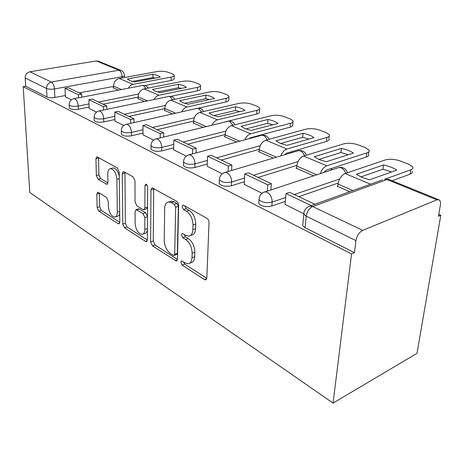 <?xml version="1.0" encoding="UTF-8"?>
<svg xmlns="http://www.w3.org/2000/svg" width="464" height="464" viewBox="0 0 464 464"><rect width="100%" height="100%" fill="white"/><g stroke="black" fill="none" stroke-linecap="round" stroke-linejoin="round"><path stroke-width="0.7" d="M180.734 262.154L182.114 265.101L204.52 279.612L205.575 279.925L206.822 278.052L209.02 222.737C208.957 220.736 208.243 219.252 206.874 218.283L183.605 205.216L182.99 205.065L182.068 206.55L183.495 209.548L186.418 211.201C190.559 214.171 192.757 218.782 193.001 225.034L192.862 229.645C192.618 233.56 191.249 235.712 188.761 236.118L185.774 235.312L182.259 233.409L181.389 234.801L182.793 237.771L185.664 239.517C189.735 242.591 191.893 247.167 192.142 253.234L192.003 257.7C191.777 261.377 190.495 263.401 188.146 263.767L185.043 262.862L181.552 260.849L180.734 262.154M183.431 261.829L184.759 264.115L206.805 278.301M184.805 205.888L186.226 208.672L189.15 210.32L186.418 211.201M184.098 234.303L185.484 236.837L188.355 238.577L185.664 239.517M98.333 192.392L97.713 192.218L96.796 194.08L97.127 207.483L98.774 211.143L118.123 223.671L118.83 223.88L119.787 222.065L119.207 171.912L117.427 168.061L96.918 156.728L95.938 158.74L96.35 175.56L98.026 179.255L106.935 184.365L107.915 182.422L107.764 173.994C107.799 170.775 108.704 168.989 110.49 168.635C114.04 169.395 116.168 172.944 116.876 179.278L117.305 212.193C117.259 215.18 116.406 216.816 114.753 217.117C111.221 216.299 109.086 212.773 108.35 206.55L108.251 201.208L106.552 197.467L98.333 192.392M23.2 86.664L351.544 253.93L333.053 403.1L29.789 192.49L23.2 86.664L25.694 86.229L25.189 77.969C25.3 74.669 26.854 72.61 29.858 71.787L96.321 60.952L98.501 61.248L120.814 70.331M150.638 241.912L152.494 245.926L176.308 261.017L177.457 259.161L178.64 205.546C178.553 203.609 177.88 202.194 176.622 201.295L152.157 187.798L150.962 189.886L150.638 241.912L153.248 241.025L155.104 245.021L177.445 259.405M145.528 241.413L124.526 227.812L122.774 223.99L122.281 173.652L123.36 171.605L124.027 171.767L133.133 176.883L134.978 180.838L135.036 201.915L136.863 205.859L143.022 209.566L143.782 209.774L144.89 207.808L144.954 185.594L145.771 184.138C146.821 184.347 147.436 185.333 147.616 187.096L147.384 239.818L146.34 241.657L145.528 241.413L147.221 240.839M113.558 86.42L79.182 92.904M65.32 95.52L54.885 97.486L54.491 88.955C51.231 89.424 48.575 89.262 46.528 88.462L25.189 77.969M436.844 199.856L387.086 179.562L312.69 206.538L362.715 230.37L436.844 199.856L439.019 199.827C440.324 200.639 440.771 202.414 440.359 205.146L438.457 216.259L440.8 215.244L438.776 214.385M332.636 169.575L330.617 168.722M292.21 152.511L290.876 151.943M255.415 136.973L254.661 136.654M440.8 215.244L417.003 353.336L333.053 403.1M362.715 230.37C359.159 232.29 356.909 235.706 355.952 240.619L306.205 216.154L303.798 214.09L303.99 212.373M351.544 253.93L354.438 252.677L355.952 240.619M337.827 185.983L337.183 186.209L349.694 191.707M285.07 204.433L303.665 213.666M296.595 167.91L295.968 168.107L313.589 175.844M244.163 184.394L262.05 193.268M259.127 151.484L258.518 151.658L273.25 158.125M207.193 166.286L222.256 173.762M224.936 136.486L224.344 136.642L236.611 142.03M173.617 149.837L186.29 156.124M193.598 122.745L193.024 122.885L203.18 127.345M142.993 134.833L153.619 140.111M164.784 110.107L164.221 110.235L172.556 113.895M114.939 121.087L123.813 125.5M138.191 98.449L137.646 98.559L144.403 101.529M89.152 108.454L96.512 112.114M138.191 97.086L103.095 104.203M89.117 107.039L78.341 109.22L78.236 106.099C73.561 106.708 70.528 106.285 69.136 104.835L69.124 104.499M164.801 108.593L128.98 116.435M114.921 119.509L103.779 121.951L103.716 118.714C98.855 119.387 95.665 118.923 94.134 117.317L94.122 116.899M193.65 121.052L157.099 129.717M142.993 133.064L131.469 135.795L131.451 132.449C126.388 133.197 123.012 132.675 121.324 130.889L121.319 130.367M225.023 134.572L187.746 144.2M173.652 147.836L161.704 150.922L161.745 147.448C156.467 148.283 152.888 147.703 151.009 145.708L151.02 145.041M259.277 149.298L221.282 160.045M207.28 164.001L194.868 167.51L194.979 163.902C189.469 164.836 185.658 164.181 183.553 161.942L183.576 161.101M296.832 165.393L258.135 177.457M244.319 181.76L231.403 185.786L231.594 182.033C225.829 183.083 221.757 182.34 219.379 179.806L219.437 178.733M338.198 183.036L298.816 196.678M285.325 201.353L271.852 206.022L272.142 202.107C266.098 203.296 261.719 202.449 259.016 199.561L259.127 198.198M65.372 96.796L71.415 99.812M113.576 87.65L113.048 87.754L118.43 90.12M69.246 107.613L69.258 107.95C70.65 109.411 73.677 109.835 78.341 109.22M94.204 120.124L94.215 120.536C95.741 122.16 98.931 122.629 103.779 121.951M121.353 133.707L121.359 134.229C123.047 136.033 126.417 136.555 131.469 135.795M150.991 148.509L150.991 149.17C152.865 151.183 156.438 151.769 161.704 150.922M183.483 164.703L183.466 165.538C185.565 167.8 189.364 168.455 194.868 167.51M219.257 182.491L219.211 183.547C221.583 186.105 225.643 186.853 231.403 185.786M258.842 202.113L258.755 203.458C261.452 206.37 265.814 207.222 271.852 206.022M25.694 86.229L46.951 96.993C48.993 97.811 51.637 97.979 54.885 97.486M354.438 252.677L305.103 227.702L302.719 225.585L302.882 223.874M189.805 263.146L190.808 262.769C193.163 262.398 194.451 260.379 194.683 256.708L192.003 257.7M188.355 238.577C192.432 241.634 194.59 246.198 194.828 252.254L194.683 256.708M190.356 235.561L191.464 235.178C193.958 234.772 195.332 232.615 195.582 228.711L192.862 229.645M189.15 210.32C193.297 213.278 195.495 217.877 195.733 224.112L195.582 228.711M153.712 188.436L153.248 241.025M173.258 255.299L173.901 255.484L174.702 254.179L175.659 207.263L174.255 204.299L171.286 202.611L168.623 201.95C166.158 202.391 164.842 204.589 164.674 208.551L164.221 240.248C164.511 246.048 166.564 250.45 170.375 253.448L173.258 255.299M174.226 255.368L176.546 254.533L177.352 253.222L174.702 254.179M170.039 201.509L171.338 201.109L174 201.77L176.975 203.452L178.379 206.405L177.352 253.222M147.378 240.05L127.09 226.995L124.526 227.812M124.967 172.295L125.344 223.178L127.09 226.995M144.136 209.664L146.427 208.957L147.523 207.298M135.094 223.271C135.819 229.802 138.133 233.508 142.03 234.39C143.799 234.088 144.727 232.423 144.826 229.402L144.861 217.564L143.011 213.579L136.12 209.635L135.065 211.567L135.094 223.271M143.011 234.065L144.635 233.525C146.293 233.259 147.221 231.762 147.43 229.036M147.488 216.421L145.65 212.756L143.011 213.579M138.411 208.933L139.496 209.032L145.65 212.756M115.536 216.874L117.311 216.328C118.488 216.178 119.277 215.226 119.683 213.492M119.254 176.129C117.978 170.978 115.93 168.252 113.112 167.951L112.456 168.119M98.565 157.47L98.919 174.882L100.595 178.559L107.897 182.891M99.348 193.018L99.65 206.747L101.297 210.395L119.782 222.291M361.885 177.387L369.622 179.788L396.726 170.155C393.582 167.933 389.18 166.205 383.513 164.958L356.381 174.278L361.885 177.387M314.888 204.27L289.577 192.311L285.975 193.529L311.269 205.575M285.975 193.529L285.064 204.549M392.132 180.745L410.072 174.174L410.727 169.859C412.635 169.122 413.296 168.154 412.705 166.947L408.558 164.134L400.246 160.956C394.725 159.129 389.702 158.798 385.19 159.97L345.129 173.519C341.359 175.293 338.993 178.814 338.041 184.075L337.775 186.47M410.727 169.859L385.439 178.988M360.847 176.935L382.933 169.238L391.616 171.97M412.055 171.233C412.641 172.451 411.98 173.437 410.072 174.174M382.933 169.238L383.513 164.958M319.157 159.57L326.267 161.745L353.411 153.114C350.685 151.107 346.683 149.53 341.405 148.393L314.273 156.757L319.157 159.57M270.883 189.898L271.341 183.698L248.35 172.834L244.777 173.919L267.751 184.858L267.305 191.075M244.777 173.919L244.157 184.498M271.341 183.698L267.751 184.858M323.843 172.469L326.343 170.126L366.345 157.029L366.867 152.876C368.868 152.186 369.611 151.27 369.083 150.127L365.528 147.697L357.959 144.803C352.895 143.138 348.122 142.831 343.638 143.881L303.595 156.049C299.848 157.673 297.569 161.008 296.757 166.06L296.554 168.362M366.867 152.876L326.795 165.805C323.866 166.976 321.709 169.58 320.317 173.629M318.832 159.43L340.947 152.511L348.319 154.732M368.88 151.734L368.561 154.251C369.083 155.405 368.346 156.333 366.345 157.029M340.947 152.511L341.405 148.393M280.366 143.388L286.92 145.377L313.995 137.605C311.617 135.778 307.963 134.34 303.038 133.296L276.005 140.83L280.366 143.388M231.623 170.462L231.896 165.062L211.097 155.231L207.57 156.206L228.346 166.095L228.079 171.512M207.57 156.206L207.188 166.373M231.896 165.062L228.346 166.095M284.577 154.773L286.613 153.201L326.528 141.416L326.94 137.414C329.022 136.77 329.829 135.906 329.359 134.821L326.291 132.71L319.377 130.065C314.708 128.54 310.155 128.25 305.724 129.201L265.849 140.169C262.137 141.659 259.933 144.838 259.248 149.692L259.098 151.908M326.94 137.414L286.949 149.048C284.235 150.011 282.193 152.291 280.836 155.881M280.645 143.504L302.685 137.269L308.914 139.067M329.225 136.149L328.947 138.794C329.411 139.89 328.605 140.76 326.528 141.416M302.685 137.269L303.038 133.296M244.986 128.632L251.059 130.448L277.965 123.43C275.894 121.759 272.548 120.443 267.925 119.48L241.083 126.301L244.986 128.632M196.034 152.94L196.179 148.184L177.277 139.252L173.797 140.128L192.67 149.112L192.537 153.88M173.797 140.128L173.617 149.913M196.179 148.184L192.67 149.112M248.901 138.724L250.432 137.791L290.122 127.142L290.435 123.279C292.581 122.67 293.451 121.858 293.039 120.831L290.371 118.987L284.026 116.563C279.705 115.159 275.361 114.886 270.982 115.745L231.397 125.674C227.725 127.055 225.597 130.082 225.011 134.757L224.912 136.892M290.435 123.279L250.676 133.789C248.136 134.601 246.204 136.607 244.888 139.809M245.792 128.951L267.658 123.314L272.89 124.758M292.946 121.933L292.72 124.665C293.126 125.703 292.262 126.527 290.122 127.142M267.658 123.314L267.925 119.48M212.587 115.118L218.237 116.789L244.905 110.426C243.095 108.889 240.016 107.683 235.671 106.79L209.078 112.978L212.587 115.118M163.635 137.054L163.688 132.832L146.433 124.677L143.005 125.466L160.231 133.667L160.184 137.901M143.005 125.466L142.993 134.902M163.688 132.832L160.231 133.667M216.45 124.085L256.702 114.04L256.94 110.31C259.138 109.736 260.055 108.97 259.689 108.002L257.363 106.378L251.517 104.145C247.515 102.851 243.351 102.596 239.035 103.373L199.822 112.392C196.202 113.668 194.143 116.563 193.65 121.069L193.587 123.134M256.94 110.31L217.506 119.834C215.122 120.524 213.289 122.305 212.007 125.176M213.858 115.606L235.48 110.49L239.83 111.638M259.631 108.912L259.451 111.702C259.817 112.682 258.9 113.46 256.702 114.04M235.48 110.49L235.671 106.79M182.804 102.701L188.077 104.243L214.461 98.449C212.883 97.04 210.041 95.92 205.941 95.097L179.649 100.734L182.804 102.701M134.015 122.583L133.997 118.807L118.181 111.331L114.817 112.044L130.599 119.561L130.622 123.349M114.817 112.044L114.939 121.15M133.997 118.807L130.599 119.561M198.227 108.216L225.922 101.964L226.084 98.362C228.329 97.823 229.291 97.098 228.972 96.181L226.925 94.755L221.525 92.69C217.796 91.495 213.805 91.251 209.554 91.959L170.787 100.178C167.22 101.367 165.225 104.133 164.807 108.483L164.778 110.478M226.084 98.362L187.062 107.027C184.817 107.619 183.071 109.214 181.83 111.801M184.498 103.321L205.813 98.675L209.374 99.563M228.932 96.941L228.798 99.76C229.117 100.688 228.16 101.425 225.922 101.964M205.813 98.675L205.941 95.097M155.341 91.246L160.277 92.672L186.337 87.383C184.962 86.084 182.329 85.045 178.449 84.28L152.488 89.43L155.341 91.246M106.83 109.342L106.772 105.943L92.22 99.064L88.914 99.714L103.431 106.627L103.495 110.038M88.914 99.714L89.158 108.506M106.772 105.943L103.431 106.627M170.636 96.408L197.473 90.811L197.577 87.325C199.856 86.82 200.854 86.13 200.576 85.266L198.772 83.996L193.766 82.087C190.286 80.98 186.453 80.748 182.265 81.391L143.985 88.908C140.476 90.01 138.545 92.667 138.191 96.872L138.191 98.797M197.577 87.325L159.013 95.23C156.896 95.741 155.237 97.173 154.031 99.522M157.412 91.971L178.379 87.742L181.227 88.421M200.552 85.898L200.465 88.728C200.744 89.604 199.746 90.3 197.473 90.811M178.379 87.742L178.449 84.28M129.932 80.649L134.56 81.971L160.277 77.134C159.077 75.928 156.635 74.965 152.958 74.252L127.345 78.967L129.932 80.649M81.797 97.179L81.705 94.099L68.278 87.754L65.03 88.346L78.422 94.72L78.526 97.811M65.03 88.346L65.372 96.848M81.705 94.099L78.422 94.72M144.814 85.556L171.106 80.475L171.158 77.094C173.466 76.618 174.493 75.968 174.249 75.151L172.649 74.02L168.003 72.245C164.743 71.212 161.054 70.992 156.936 71.584L119.178 78.468C115.727 79.501 113.854 82.053 113.558 86.118L113.581 87.986M171.158 77.094L133.098 84.326C131.097 84.779 129.508 86.072 128.342 88.206M132.356 81.461L152.934 77.604L155.127 78.103M174.238 75.673L174.191 78.503C174.435 79.332 173.403 79.994 171.106 80.475M152.934 77.604L152.958 74.252M184.759 264.115L182.114 265.101M186.226 208.672L183.495 209.548M185.484 236.837L182.793 237.771M122.102 77.935L122.09 76.705L54.491 88.955C54.16 85.504 53.111 83.195 51.347 82.024L118.993 70.203L96.321 60.952M29.858 71.787L51.347 82.024C48.279 82.899 46.673 85.045 46.528 88.462L46.951 96.993M138.69 94.006L98.519 102.045M89.03 103.942L78.236 106.099C77.929 102.55 76.827 100.143 74.924 98.878L73.985 98.687C70.812 99.511 69.194 101.558 69.136 104.835L69.258 107.95M165.393 105.398L124.369 114.254M114.875 116.307L103.716 118.714C103.437 115.037 102.266 112.52 100.207 111.157L99.139 110.942C95.886 111.818 94.215 113.941 94.134 117.317L94.215 120.536M194.352 117.728L152.465 127.53M142.999 129.746L131.451 132.449C131.208 128.627 129.961 125.988 127.716 124.526L126.498 124.277C123.157 125.205 121.435 127.409 121.324 130.889L121.359 134.229M225.858 131.103L183.1 142.001M173.716 144.397L161.745 147.448C161.542 143.475 160.219 140.702 157.772 139.125L156.362 138.84C152.934 139.826 151.148 142.117 151.009 145.708L150.991 149.17M260.269 145.667L216.642 157.853M207.414 160.428L194.979 163.902C194.828 159.767 193.407 156.844 190.727 155.133L189.092 154.808C185.565 155.858 183.721 158.236 183.553 161.942L183.466 165.538M298.016 161.576L253.524 175.276M244.534 178.048L231.594 182.033C231.507 177.724 229.982 174.638 227.029 172.77L225.121 172.388C221.496 173.507 219.582 175.984 219.379 179.806L219.211 183.547M339.613 179.011L294.275 194.532M285.644 197.484L272.142 202.107C272.13 197.606 270.489 194.335 267.218 192.293L264.973 191.841C261.244 193.041 259.254 195.611 259.016 199.561L258.755 203.458M263.384 192.427L338.917 167.51L341.202 167.858C343.314 168.838 344.787 170.665 345.628 173.35M337.479 167.985L338.917 167.51C343.186 166.924 346.022 168.67 347.414 172.747M223.967 172.759L298.555 150.632L300.51 150.928C302.325 151.763 303.653 153.381 304.488 155.776M297.476 150.951L298.555 150.632C302.354 150.11 304.976 151.629 306.426 155.191M188.245 155.051L261.789 135.262L263.471 135.523C265.054 136.242 266.255 137.68 267.061 139.838M260.977 135.482L261.789 135.262C265.205 134.798 267.647 136.138 269.114 139.27M155.736 139.003L228.16 121.214L229.622 121.44L232.87 125.309M227.546 121.359L228.16 121.214C231.258 120.802 233.537 121.986 234.999 124.775M126.034 124.387L197.281 108.315L198.563 108.518L201.515 112.004M196.823 108.419L197.281 108.315C200.117 107.95 202.258 109.011 203.696 111.505M98.797 111.018L168.838 96.442L169.957 96.616L172.649 99.783M168.49 96.512L168.838 96.442C171.442 96.118 173.455 97.075 174.87 99.313M73.73 98.739L142.547 85.469L143.533 85.625L145.998 88.514M142.28 85.521L142.547 85.469C144.954 85.179 146.85 86.043 148.236 88.073M305.103 227.702L306.205 216.154C307 211.468 309.157 208.261 312.69 206.538L310.051 206.016L307.876 206.927M124.433 75.325C124.572 75.905 123.795 76.369 122.09 76.705C121.87 73.44 120.837 71.27 118.993 70.203L121.197 70.487C123.186 71.491 124.259 73.103 124.433 75.325M389 179.469L384.424 179.168L389.319 179.603L438.666 199.682M302.719 225.585L303.798 214.09C304.088 209.983 306.17 207.292 310.051 206.016L382.527 179.858M194.828 252.254L192.142 253.234M195.733 224.112L193.001 225.034M206.724 278.736L204.52 279.612M153.654 189.097L150.962 189.886M177.323 260.031L175.38 260.745M155.104 245.021L152.494 245.926M178.379 206.405L175.659 207.263M176.975 203.452L174.255 204.299M174 201.77L171.286 202.611M125.344 223.178L122.774 223.99M124.926 172.939L122.281 173.652M147.529 206.996L144.89 207.808M147.007 185.003L144.954 185.594M147.43 228.549L144.826 229.402M147.482 216.734L144.861 217.564M139.496 209.032L136.868 209.838M119.66 211.474L117.305 212.193M119.283 178.617L116.876 179.278M107.648 183.825L106.302 184.191M100.595 178.559L98.026 179.255M98.919 174.882L96.35 175.56M98.536 158.091L95.938 158.74M119.602 223.207L118.123 223.671M101.297 210.395L98.774 211.143M99.65 206.747L97.127 207.483M99.342 193.36L96.796 194.08M338.041 184.075L352.884 190.553M345.129 173.519L370.504 184.196M296.757 166.06L316.773 174.795M303.595 156.049L326.795 165.805M259.248 149.692L276.422 157.186M265.849 140.169L286.949 149.048M225.011 134.757L239.749 141.189M231.397 125.674L250.676 133.789M193.65 121.069L206.283 126.585M199.822 112.392L217.506 119.834M164.807 108.483L175.618 113.204M170.787 100.178L187.062 107.027M138.191 96.872L147.424 100.897M143.985 88.908L159.013 95.23M113.558 86.118L121.406 89.546M119.178 78.468L133.098 84.326M124.451 77.511L124.433 75.632M206.161 279.693L205.575 279.925M176.79 260.843L176.308 261.017M171.338 201.109L168.623 201.95M138.748 208.835L136.12 209.635M146.723 241.524L146.34 241.657M113.112 167.951L110.49 168.635M119.138 223.781L118.83 223.88"/></g></svg>
